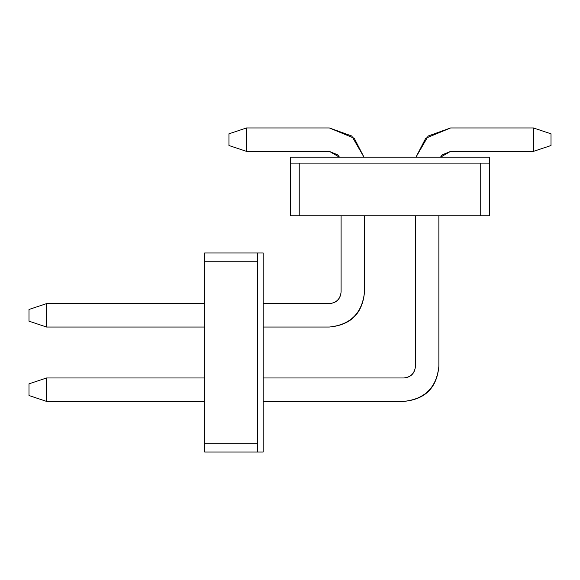 <?xml version="1.0" encoding="UTF-8"?>
<svg xmlns="http://www.w3.org/2000/svg" width="580" height="580" viewBox="0 0 580 580"><rect width="100%" height="100%" fill="white"/><g stroke="black" fill="none" stroke-linecap="round" stroke-linejoin="round"><path stroke-width="0.87" d="M263.211 252.967L263.211 452.045L204.66 452.045L204.66 252.967L257.353 252.967L257.353 443.265L204.66 443.265L204.66 452.045L257.353 452.045L257.353 443.265L257.353 452.045L263.211 452.045L263.211 252.967L257.353 252.967L263.211 252.967M257.353 252.967L204.66 252.967L204.66 261.747L257.353 261.747L257.353 252.967M257.353 261.747L204.66 261.747L204.66 443.265L257.353 443.265L257.353 261.747M29 395.538L29 383.829L46.567 377.979L46.567 401.396L29 395.538L46.567 401.396L204.66 401.396L46.567 401.396L46.567 377.979L29 383.829L29 395.538M403.738 401.396L263.211 401.396L403.738 401.396C424.923 399.163 436.638 387.454 438.872 366.263L438.872 215.782L438.872 366.263C436.936 387.745 425.22 399.461 403.738 401.396M440.438 157.231L450.58 151.373L533.433 151.373L533.433 127.955L450.58 127.955L428.207 136.003L415.94 157.231L425.742 138.243L450.58 127.955L533.433 127.955L533.433 151.373L450.58 151.373L442.301 154.809L440.438 157.231M415.447 215.782L415.447 366.263C414.707 373.324 410.799 377.232 403.738 377.979L263.211 377.979L403.738 377.979C410.901 377.326 414.801 373.426 415.447 366.263L415.447 215.782M204.66 377.979L46.567 377.979L204.66 377.979M551 145.522L533.433 151.373L551 145.522L551 133.813L533.433 127.955L551 133.813L551 145.522M415.94 157.231L425.742 138.243L450.58 127.955L425.742 138.243L415.94 157.231L425.742 138.243L450.58 127.955L425.742 138.243L415.94 157.231L425.742 138.243L450.58 127.955L425.742 138.243L415.94 157.231L425.742 138.243L450.58 127.955L425.742 138.243L415.94 157.231L425.742 138.243L450.58 127.955M29 321.182L29 309.466L46.567 303.615L46.567 327.033L29 321.182L46.567 327.033L204.66 327.033L46.567 327.033L46.567 303.615L29 309.466L29 321.182M329.375 327.033L263.211 327.033L329.375 327.033C350.567 324.8 362.275 313.091 364.508 291.899L364.508 215.782L364.508 291.899C362.572 313.388 350.856 325.097 329.375 327.033M364.015 157.231L351.755 136.003L329.375 127.955L246.522 127.955L246.522 151.373L329.375 151.373L339.517 157.231L337.654 154.809L329.375 151.373L246.522 151.373L246.522 127.955L329.375 127.955L354.22 138.243L364.015 157.231M341.091 215.782L341.091 291.899C340.344 298.968 336.436 302.869 329.375 303.615L263.211 303.615L329.375 303.615C336.538 302.97 340.438 299.062 341.091 291.899L341.091 215.782M204.66 303.615L46.567 303.615L204.66 303.615M228.955 133.813L246.522 127.955L228.955 133.813L228.955 145.522L246.522 151.373L228.955 145.522L228.955 133.813M489.52 215.782L290.442 215.782L290.442 163.089L480.733 163.089L480.733 215.782L489.52 215.782L489.52 163.089L489.52 215.782M489.52 157.231L489.52 163.089L480.733 163.089L489.52 163.089L489.52 157.231L290.442 157.231L290.442 163.089L290.442 157.231L489.52 157.231M290.442 163.089L290.442 215.782L299.222 215.782L299.222 163.089L290.442 163.089M299.222 163.089L299.222 215.782L480.733 215.782L480.733 163.089L299.222 163.089"/></g></svg>

